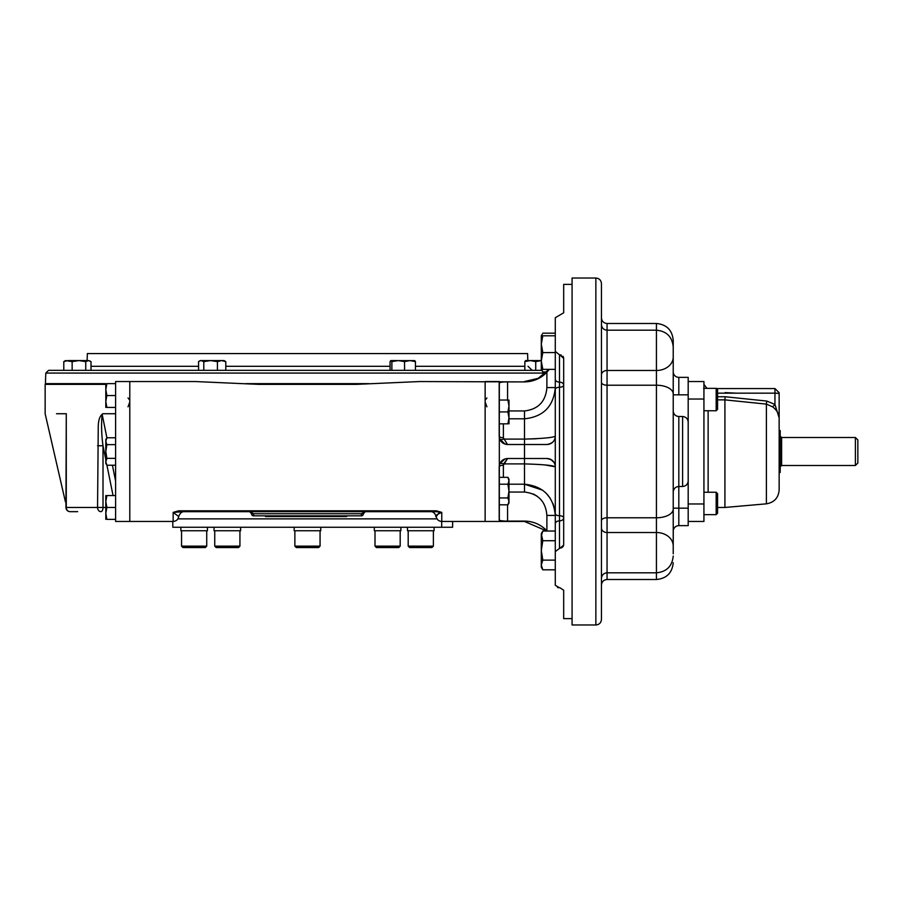 <?xml version="1.0" encoding="UTF-8"?>
<svg xmlns="http://www.w3.org/2000/svg" width="903" height="903" viewBox="0 0 903 903"><rect width="100%" height="100%" fill="white"/><g stroke="black" fill="none" stroke-linecap="round" stroke-linejoin="round"><path stroke-width="1.35" d="M181.548 546.146L182.948 547.545L205.342 547.545L206.731 546.146L181.548 546.146L181.548 530.75M294.875 546.146L296.274 547.545L318.657 547.545L320.057 546.146L294.875 546.146L294.875 530.75M408.19 546.146L409.59 547.545L431.973 547.545L433.372 546.146L408.19 546.146L408.19 530.75M376.404 547.545L375.005 546.146L376.404 547.545L398.787 547.545L400.187 546.146L375.005 546.146L375.005 530.75M214.745 546.146L216.144 547.545L238.527 547.545L239.927 546.146L214.745 546.146L214.745 530.75M318.657 547.545L320.057 546.146L320.057 530.75M716.169 514.631L717.569 513.231L717.569 493.648L716.169 492.248L716.169 514.631L703.934 514.631M716.169 410.752L717.569 409.352L717.569 389.769L716.169 388.369L716.169 410.752L703.934 410.752M716.169 388.369L703.584 388.369M779.154 394.137L779.154 392.737L779.154 393.9L779.154 392.737L774.955 388.55L774.955 393.166A4.199 0.734 -0 0 1 779.154 393.9L779.154 417.784M779.154 417.886L779.154 489.9L779.154 472.483L780.203 472.483L780.203 430.517L779.154 430.517L779.154 417.886L774.955 404.454L772.697 406.881C776.761 410.086 778.917 413.755 779.154 417.886L779.154 417.886M772.697 406.881L766.387 404.115L766.387 503.829L724.917 507.463L724.917 399.882L766.387 404.115L724.917 399.871L717.569 399.871L724.917 399.871L725.098 396.733L766.749 401.056L774.955 404.454L774.955 393.166L717.569 393.166M725.098 392.602L736.588 393.166M766.749 401.056L766.387 404.115M688.188 381.551L703.934 381.551L703.934 521.449L688.188 521.449M780.203 436.115L781.603 437.515L855.401 437.515L857.85 439.953L857.85 463.047L855.401 465.485L855.401 437.515M541.292 564.973L542.793 560.12L541.292 550.424L541.292 533.639L542.793 540.728L541.292 550.424L541.292 567.208L541.292 564.962L542.793 569.816L555.289 569.816L555.289 585.279L559.488 587.785L557.546 587.503M541.586 340.578L542.793 335.792C540.829 335.792 540.829 335.792 542.793 335.792L541.292 344.178L541.292 335.792L542.263 334.189M541.642 369.361L542.793 371.957L546.834 371.957M542.793 333.184L555.289 333.184M541.292 344.212L541.292 360.974L542.793 369.361C540.829 369.361 540.829 369.361 542.793 369.361L555.289 369.361M541.292 344.043L542.793 352.576L541.292 360.974L541.292 369.361L542.793 371.957M541.348 342.722L541.495 341.244M541.348 359.518L541.495 358.028M541.586 357.362L542.172 354.642M542.782 352.61L555.289 352.576L555.289 335.792L542.793 335.792M541.348 564.127L541.495 563.258M541.597 562.874L542.184 561.305M541.292 535.885L542.793 531.043L555.289 531.043L555.289 466.885C553.595 465.44 543.335 464.447 524.508 463.905L524.508 484.2C543.324 486.164 553.584 496.571 555.289 515.432L546.891 515.432C545.739 501.515 538.278 493.727 524.508 492.045L508.976 492.045M541.348 535.039L541.484 534.204M541.586 533.797L542.263 532.036M542.793 540.728L555.289 540.728L555.289 551.643L555.289 351.357L559.42 354.789M542.793 560.12L555.289 560.12M688.188 422.119L688.188 480.881L688.188 422.119C687.86 418.721 685.998 416.859 682.6 416.52L678.819 416.52C675.421 416.193 673.559 414.33 673.22 410.933M595.856 624.978C599.253 624.65 601.116 622.777 601.454 619.379L601.454 283.621C601.116 280.223 599.253 278.35 595.856 278.022L572.073 278.022L572.073 624.978L595.856 624.978L595.856 278.022M601.454 332.789L601.454 324.595C601.782 327.992 603.655 329.855 607.053 330.193L607.053 323.488C603.655 323.161 601.782 321.299 601.454 317.89M673.22 548.166L673.266 530.524M673.22 546.654L673.22 542.613M673.22 553.787L673.22 545.954A16.785 13.421 180 0 0 656.436 532.522L607.053 532.522L607.053 330.193L656.436 330.193L656.436 323.488C666.628 324.482 672.227 330.08 673.22 340.273L673.22 360.387M673.22 357.046A16.785 13.421 180 0 1 656.436 370.478L656.436 330.193C666.628 331.187 672.227 336.785 673.22 346.978L673.22 545.954M656.436 330.193C666.628 331.187 672.227 336.785 673.22 346.978L673.22 356.346M673.22 509.089A16.785 8.691 180 0 1 656.436 517.78L656.436 579.512L607.053 579.512L607.053 572.807C603.655 573.145 601.782 575.008 601.454 578.405L601.454 570.211M688.188 394.837L688.188 399.566L688.188 394.837L678.819 394.837L678.819 377.352L688.188 377.352L688.188 525.648L678.819 525.648A5.599 5.599 0 0 0 673.22 531.246M678.819 394.837L673.22 394.837L673.266 372.476M678.661 377.352L678.819 377.352A5.599 5.599 0 0 1 673.22 371.754M703.934 503.964L688.188 503.964L688.188 472.483M688.188 430.517L688.188 513.062M563.63 545.231L555.289 551.643L555.289 585.279M572.073 284.389L563.675 284.389L563.675 312.788L555.289 317.721L555.289 351.357M559.612 354.789L563.675 358.299L563.495 357.261M563.269 356.775L562.862 356.2M561.339 355.15L560.707 354.935M560.3 354.856L559.668 354.789M560.707 548.065L561.847 547.602M562.219 547.376L562.975 546.654M563.224 546.315L563.506 545.705M559.984 587.797L563.675 590.212L563.675 618.611L572.073 618.611M555.289 389.396A4.199 2.145 180 0 1 559.488 387.252A4.199 2.145 180 0 0 563.675 385.107A4.199 2.969 0 0 0 559.488 382.138L559.488 520.862A4.199 2.969 180 0 0 563.675 517.893A4.199 2.145 0 0 0 559.488 515.748A4.199 2.145 180 0 1 555.289 513.604L555.289 466.885C555.3 462.28 552.512 459.48 546.891 458.498A8.398 8.398 0 0 1 553.753 462.054M533.221 493.93L537.217 496.255M540.468 499.133L542.511 501.639M554.713 509.439L552.997 503.614M550.187 498.219L546.371 493.456M542.613 490.171L524.508 484.2L508.976 484.2M499.799 520.365L500.443 520.591M501.199 520.738L504.303 521.031M506.007 521.087L506.865 521.099M505.985 444.355L507.576 444.502C502.452 443.971 499.652 441.172 499.19 436.115L499.19 383.267C499.641 382.296 502.44 381.845 507.576 381.901L507.294 381.901M505.849 381.924L505.116 381.935M502.136 382.127L500.589 382.375M536.393 438.756L524.508 439.095C543.324 438.553 553.584 437.56 555.289 436.115C555.3 440.72 552.512 443.52 546.891 444.502L545.818 444.502M499.506 438.418L499.822 439.321M500.589 440.754L501.267 441.635M502.068 442.447L502.802 443.012M499.63 438.79L504.991 444.095L502.858 443.057L505.894 444.332M546.823 372.273L549.284 369.361M524.508 418.8L508.976 418.8L524.508 418.8L524.508 410.955C538.256 409.307 545.717 401.508 546.891 387.568L555.289 387.568C553.595 406.406 543.335 416.825 524.508 418.8L524.508 439.095L503.66 439.095A4.199 1.4 -20.8 0 1 499.743 439.106A4.199 1.4 -20.8 0 1 499.731 439.095L499.472 438.282M499.325 436.533A4.199 1.648 180 0 0 503.377 437.763L507.497 444.502L546.891 444.502A8.398 8.398 0 0 0 555.255 436.894M554.115 462.618A8.398 8.398 0 0 1 555.255 466.117M547.116 531.043L546.891 530.795C540.762 524.485 533.301 521.245 524.508 521.099L507.576 521.099C502.452 521.155 499.652 520.704 499.19 519.733L499.19 466.885C499.641 461.839 502.44 459.04 507.576 458.498L503.377 465.237A4.199 1.648 0 0 0 499.325 466.467M499.788 463.781L499.731 463.905A4.199 1.4 -159.2 0 1 499.743 463.894A4.199 1.4 -159.2 0 1 503.66 463.905L507.576 458.498L504.991 458.905L499.822 463.679M499.731 463.905L499.472 464.729M544.915 464.921L555.255 466.795M554.013 462.449L551.022 459.582M550.751 459.435L546.902 458.498L507.497 458.498M555.289 387.568L555.289 466.885M529.271 381.529L530.095 381.382M546.891 387.568L546.891 372.205C540.795 378.504 533.334 381.732 524.508 381.901L507.576 381.901L507.576 400.04M529.023 521.437L525.659 521.121M436.239 510.805L178.692 510.805L178.692 511.662L436.251 511.662L436.239 510.805L441.77 512.385L441.77 521.449L499.325 521.449L499.325 381.551L485.137 381.551L485.137 521.449L485.137 381.551L485.137 521.449L524.508 521.449L546.834 531.043M563.675 358.299L563.675 544.701M90.266 361.132L88.381 360.568L85.751 361.629L85.751 370.354L91.011 370.354L91.011 361.629L88.381 360.568L67.962 360.568L63.786 361.629L63.786 370.354L50.749 370.354M139.073 370.354L123.688 370.354M491.243 370.354L475.858 370.354M535.739 361.629L530.298 360.568L541.292 360.568L535.739 361.629L535.739 370.354L541.868 370.354L48.581 370.354L45.793 373.063L545.739 373.063M45.793 373.063L45.421 383.651L105.809 383.651L105.809 407.434M245.819 383.651L369.113 383.651M87.117 360.568L87.354 353.57L527.578 353.57L527.815 360.568M184.257 511.662L184.257 511.662C181.853 511.504 180.002 513.141 178.715 516.55C178.083 519.575 176.232 521.212 173.162 521.449L129.795 521.449L129.795 381.551L195.443 381.551L258.247 384.351L356.685 384.351L419.489 381.551L524.508 381.901M265.493 515.85L265.493 516.55L268.293 516.55L268.293 515.85M346.639 516.55L268.293 516.55L346.639 516.55M178.692 511.662L184.246 511.662L173.162 512.385L178.692 510.805M436.239 511.662L441.77 512.385C436.465 514.699 434.614 516.087 436.217 516.539L439.005 512.938M178.715 516.55L173.162 512.385L173.162 521.449M77.669 511.662L70.129 511.662A4.199 3.86 -90 0 1 66.28 507.463L65.942 507.463A4.199 4.199 0 0 0 70.129 511.662M65.942 507.463L66.28 413.732L66.28 507.463L97.558 507.463A4.199 3.364 90 0 0 100.91 511.662A4.199 2.099 90 0 0 103.01 507.463L97.558 507.463L98.246 427.808C98.19 420.448 99.736 415.752 102.897 413.732L102.141 414.195L106.881 437.774L105.809 441.206L106.87 444.637L105.809 451.5L105.809 463.397L106.87 465.226L115.607 465.226M102.141 414.195C101.181 424.241 101.463 434.761 103.01 445.755L97.558 445.755M112.412 465.226L115.607 481.107M485.137 402.016L486.909 406.813M128.023 406.813L129.795 402.016M365.523 511.662L361.324 513.751L361.324 515.85A2.099 2.099 0 0 0 363.424 513.751L251.508 513.751A2.099 2.099 0 0 0 253.608 515.85L253.608 513.751L249.465 511.662M251.508 513.751L249.815 511.696M361.324 515.85L253.608 515.85M363.424 513.751L365.162 511.685M129.795 400.187L128.023 397.986M485.137 400.187L486.909 397.986M65.942 503.558L65.942 501.887M56.517 413.732L66.28 413.732M356.685 384.351L258.247 384.351M105.809 384.351L45.15 384.351L45.15 413.732L65.434 501.887M102.897 413.732L115.607 413.732M294.175 527.262L294.175 530.75L320.757 530.75L320.757 527.262M374.305 527.262L374.305 530.75L400.887 530.75L400.887 527.262M407.49 527.262L407.49 530.75L434.072 530.75L434.072 527.262M180.86 527.262L180.86 530.75L207.43 530.75L207.43 527.262M214.045 527.262L214.045 530.75L240.627 530.75L240.627 527.262L240.627 530.75M437.052 518.864L177.88 518.864M452.617 521.449L452.617 527.262L172.812 527.262L172.812 521.449M441.68 527.262L441.68 521.449M85.751 361.629L78.945 360.568L72.138 361.629L65.501 360.568L63.786 361.629M72.138 361.629L72.138 370.354M223.154 360.568L221.596 360.568L225.784 361.629L224.057 360.568L200.274 360.568L198.558 361.629L198.558 370.354L203.807 370.354L203.807 361.629L201.177 360.568L199.292 361.132M221.596 360.568L217.42 361.629L210.613 360.568L203.807 361.629M210.613 360.568L213.718 360.568M225.784 361.629L225.784 370.354M217.42 361.629L217.42 370.354L209.496 370.354M391.868 361.629L398.212 360.568L404.555 361.629L409.996 360.568L415.448 361.629L414.759 360.624L390.773 360.624L390.073 361.629L390.073 370.354L391.868 370.354L391.868 361.629L390.773 360.624M390.976 360.568L395.525 360.568M415.448 361.629L415.448 370.354M404.555 361.629L404.555 370.354M530.298 360.568L524.846 361.629L525.636 360.568L530.298 360.568M524.846 361.629L524.846 370.354L535.739 370.354M105.809 495.566L105.809 501.413M106.859 495.6L105.809 501.515L106.87 507.463L105.809 513.333M105.944 499.461L106.035 498.896M106.114 498.411L106.486 496.842M105.944 511.346L106.441 508.908M105.809 519.349L105.809 513.401L106.87 519.349L115.607 519.349M105.809 501.515L105.809 513.401M106.87 507.463L115.607 507.463M106.87 495.566L115.607 495.566M105.899 460.857L106.441 459.209M115.607 437.774L106.87 437.774L105.809 439.603L105.809 451.5L106.87 458.363L105.809 461.794L106.87 465.226M105.944 440.032L106.452 438.565M106.87 444.637L115.607 444.637M106.87 458.363L115.607 458.363M106.859 383.673L105.809 389.599L106.87 395.537L105.809 401.485L106.87 407.434L115.607 407.434M105.944 387.534L106.035 386.969M106.114 386.495L106.486 384.926M105.944 399.431L106.441 396.993M106.859 395.57L115.607 395.537M106.87 383.651L115.607 383.651M508.976 423.823L508.976 417.987M507.926 423.789L508.976 417.875L507.915 411.926L508.976 406.057M508.84 419.929L508.761 420.493M508.671 420.979L508.31 422.548M508.84 408.043L508.671 409.082M508.671 409.093L508.355 410.481M507.926 411.903L499.325 411.926M508.976 400.04L508.976 405.989L507.915 400.04L499.325 400.04M508.976 417.875L508.976 405.989M507.915 423.823L499.325 423.823M508.976 501.357L507.915 497.937L508.976 491.074L508.976 479.177L507.915 477.337L499.325 477.337M508.897 481.717L508.355 483.365M508.976 501.425L507.915 504.8L508.976 502.96L508.976 491.074L507.915 484.2L508.976 480.768L507.915 477.337M508.84 502.542L508.333 503.998M507.915 504.8L499.325 504.8M507.915 497.937L499.325 497.937M507.915 484.2L499.325 484.2M105.809 451.5L105.832 452.459M106.091 448.057L105.99 448.78M115.607 521.449L115.607 381.551L129.795 381.551L129.795 521.449L115.607 521.449M725.098 396.733L717.569 396.733M708.133 410.752L708.133 492.248M703.934 399.036L688.188 399.036M855.401 465.485L781.603 465.485L781.603 437.515M688.188 480.881C687.86 484.279 685.998 486.141 682.6 486.48L682.6 416.52M682.6 486.48L678.819 486.48L678.819 416.52M673.22 393.911A16.785 8.691 180 0 0 656.436 385.22L607.053 385.22A5.599 2.901 180 0 1 601.454 382.319M601.454 520.681A5.599 2.901 180 0 1 607.053 517.78L656.436 517.78L656.436 370.478L607.053 370.478A5.599 4.47 180 0 0 601.454 374.948M601.454 528.052A5.599 4.47 180 0 0 607.053 532.522L607.053 572.807L656.436 572.807C666.628 571.813 672.227 566.215 673.22 556.022M678.819 525.648L678.819 508.163L673.22 508.163M673.22 492.067C673.559 488.67 675.421 486.807 678.819 486.48L678.819 508.163L688.188 508.163M559.488 548.211L559.488 520.862A4.199 2.969 180 0 0 555.289 523.83M559.488 354.789L559.488 382.138A4.199 2.969 180 0 1 555.289 379.17M524.508 410.955L508.976 410.955M503.66 463.905L524.508 463.905L524.508 439.095M507.576 504.8L507.576 521.099M524.508 492.045L524.508 484.2M546.891 530.795L546.891 515.432M503.377 477.337L503.377 465.237M503.377 437.763L503.377 423.823M524.846 366.302L415.448 366.302M390.073 366.302L225.784 366.302M198.558 366.302L91.011 366.302M105.809 507.463L103.01 507.463L103.01 445.755L105.809 459.65M113.056 495.566L106.938 465.226M206.731 546.146L206.731 530.75M239.927 546.146L239.927 530.75L239.927 546.146L238.527 547.545M400.187 546.146L400.187 530.75L400.187 546.146L398.787 547.545M433.372 546.146L433.372 530.75M716.169 492.248L703.934 492.248M779.154 407.264L779.154 403.675M706.936 388.369L703.934 384.351M716.35 388.55L774.955 388.55L779.154 392.737M724.917 507.463L717.569 507.463M766.387 503.829C774.232 502.474 778.488 497.835 779.154 489.9M781.603 465.485L780.203 466.885M541.292 567.208L542.793 569.816M541.292 533.639L542.793 531.043M673.378 529.937L673.582 529.271M673.819 528.74L674.451 527.736M675.207 526.968L675.783 526.551M656.436 579.512C666.628 578.518 672.227 572.92 673.22 562.727M673.378 373.063L673.582 373.729M673.819 374.26L674.451 375.264M675.207 376.032L675.783 376.449M607.053 579.512C603.655 579.839 601.782 581.701 601.454 585.11M656.436 323.488L607.053 323.488M504.991 444.095L502.858 443.057M524.508 381.551L538.199 378.334L549.035 369.361M528.018 366.302L532.217 370.354M46.098 384.351L45.421 383.651M430.675 511.662L430.675 511.662C433.09 511.516 434.93 513.141 436.217 516.55C436.838 519.575 438.689 521.212 441.77 521.449"/></g></svg>
